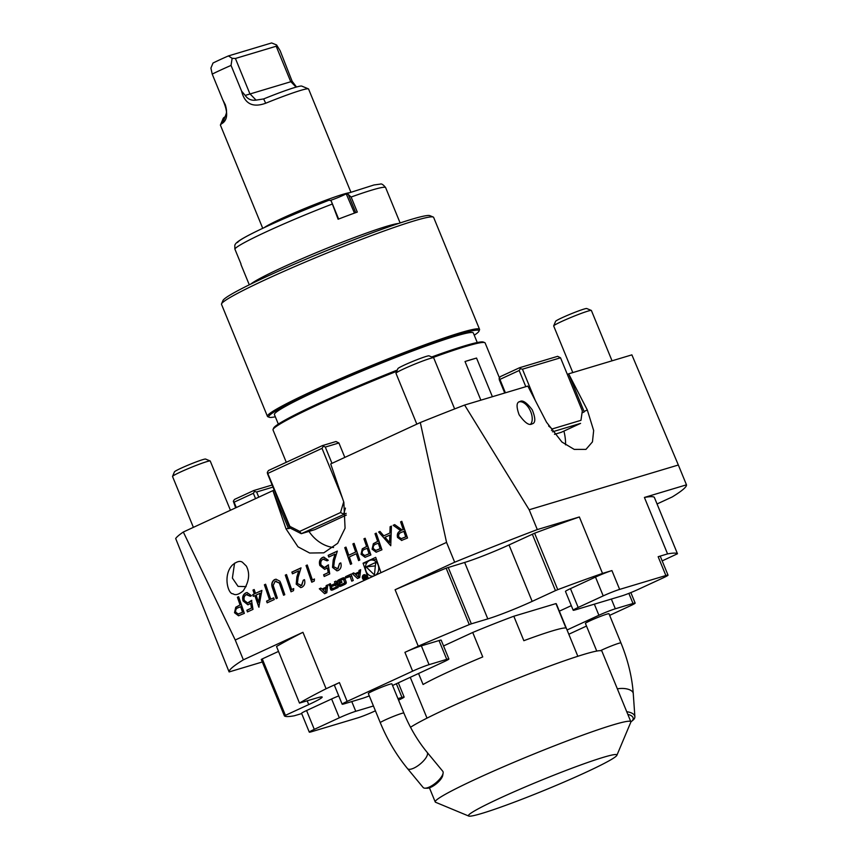 <?xml version="1.0" encoding="UTF-8"?>
<svg xmlns="http://www.w3.org/2000/svg" width="859" height="859" viewBox="0 0 859 859"><rect width="100%" height="100%" fill="white"/><g stroke="black" fill="none" stroke-linecap="round" stroke-linejoin="round"><path stroke-width="1.29" d="M577.839 656.276L556.364 603.898A81.519 5.326 157.7 0 0 555.945 603.598L565.974 628.058A81.519 5.326 157.7 0 0 523.84 640.696L513.811 616.236A81.519 5.326 157.7 0 0 472.718 632.471L482.747 656.931A81.519 5.326 157.7 0 0 423.068 684.494L418.548 673.488M390.759 545.733L378.647 532.011L379.957 531.41L383.79 535.833L389.9 533.01L390.115 526.717L391.436 526.105L390.759 545.733M365.075 557.308L361.048 554.28L362.283 548.804L366.589 546.496L363.948 538.808L365.161 538.249L370.884 554.914L365.043 557.308M337.759 568.733L339.563 563.44L340.776 562.881C341.71 566.371 340.883 568.894 338.285 570.473L336.964 570.848L332.508 567.391L333.185 560.154L335.031 554.141L328.75 557.04L328.17 555.333L337.329 551.102L334.473 560.412L333.668 566.704L337.759 568.733L336.846 568.991L337.759 568.733M314.458 578.998L314.254 581.071L311.763 582.219L306.04 565.555L307.254 564.997L312.386 579.954L314.458 578.998M293.714 588.576L293.51 590.659L291.018 591.808L285.295 575.133L286.509 574.574L291.641 589.542L293.714 588.576M270.725 599.195L273.667 597.843L274.246 599.55L267.16 602.825L266.58 601.117L269.511 599.754L264.379 584.796L265.592 584.238L270.725 599.195L273.699 597.928M252.986 609.375L247.456 611.93L246.866 610.223L251.462 608.097L250.678 603.383L247.897 604.811L243.086 600.946C242.045 597.209 242.947 594.525 245.771 592.903L247.005 592.549L251.504 595.695L250.291 596.264L246.286 594.643C244.278 595.845 243.612 597.778 244.321 600.452L247.639 602.975L251.515 600.398L252.986 609.375M247.349 594.374L246.286 594.643M242.485 562.291L246.372 566.102C250.205 573.629 249.131 581.897 243.161 590.906C238.77 594.589 235.377 595.534 232.982 593.762C228.183 594.439 222.653 575.326 232.306 565.136C236.687 561.464 240.08 560.508 242.485 562.291M657.049 503.965L672.221 496.953A247.091 16.149 157.7 0 0 686.47 484.83L678.342 465.009L529.176 509.763L464.612 405.051A247.091 16.149 157.7 0 0 420.298 422.542L446.551 542.394L380.977 572.685L375.716 557.362L363.078 563.203L368.328 578.526L235.237 640.009L183.321 532.011A247.091 16.149 157.7 0 0 175.676 538.507L229.117 671.942L262.296 661.988M420.298 422.542L330.694 463.935L343.847 502.247L345.071 528.21L337.684 543.317L323.8 552.831L309.669 553.024L297.987 546.829L286.058 528.94L272.915 490.629L183.321 532.011M324.627 593.698L326.807 592.699L327.751 584.882L326.184 585.613L325.99 587.202L321.964 589.059L320.879 588.061L319.312 588.78L324.627 593.698M331.778 590.154A9.438 7.731 -96.3 0 0 333.41 589.639L338.156 587.449L335.976 581.092L334.484 581.779L335.085 583.529L331.606 585.14A0.848 0.698 -96.3 0 1 330.694 584.646L330.371 583.68L328.879 584.367L329.212 585.333A1.331 1.084 -96.3 0 0 330.414 586.182A9.438 7.731 -96.3 0 0 331.434 585.924L331.488 586.085A9.438 7.731 -96.3 0 0 330.597 586.708A1.331 1.084 -96.3 0 0 330.221 588.275L330.575 589.306A1.331 1.084 -96.3 0 0 331.778 590.154M339.853 586.418A9.438 7.731 -96.3 0 0 341.485 585.913L344.33 584.603A9.438 7.731 -96.3 0 0 345.823 583.669A1.331 1.084 -96.3 0 0 346.188 582.091L344.985 578.579A1.331 1.084 -96.3 0 0 343.783 577.731A9.438 7.731 -96.3 0 0 342.14 578.236L339.305 579.546A9.438 7.731 -96.3 0 0 337.812 580.491A1.331 1.084 -96.3 0 0 337.447 582.058L338.156 584.131L341.957 582.381L341.646 581.468L339.326 582.542L339.155 582.026A0.848 0.698 -96.3 0 1 339.52 580.931L342.805 579.417A0.848 0.698 -96.3 0 1 343.718 579.911L344.48 582.134A0.848 0.698 -96.3 0 1 344.115 583.218L340.819 584.732A0.848 0.698 -96.3 0 1 340.024 584.464L338.65 585.57A1.331 1.084 -96.3 0 0 339.853 586.418M350.021 576.078L351.771 581.167L353.253 580.48L351.073 574.113L345.479 576.7L345.919 577.978L351.685 575.895M365.386 579.868A2.674 2.19 -96.3 0 0 364.227 574.703A2.674 2.19 -96.3 0 0 364.817 580.018A2.674 2.19 -96.3 0 0 365.386 579.868M353.768 572.867L352.201 573.587L357.516 578.515L359.696 577.506L360.64 569.689L359.073 570.419L358.879 572.008L354.853 573.866L353.768 572.867M238.63 596.694L244.343 613.369L238.512 615.763L234.518 612.725L235.753 607.249L240.058 604.951L237.417 597.252L238.63 596.694M261.898 590.401L258.838 607.163L254.876 595.62L253.319 596.339L252.739 594.632L254.296 593.913L252.975 590.069L254.178 589.51L255.499 593.354L261.898 590.401M281.344 584.614L284.791 594.686L283.588 595.244L279.347 583.057L275.127 581.318L273.183 585.473L277.36 598.111L276.147 598.669L272.7 588.608C271.047 584.689 271.648 581.693 274.472 579.642L275.975 579.213L279.894 581.21L281.344 584.614M276.201 581.049L275.127 581.318M301.455 585.505L303.259 580.212L304.473 579.653C305.407 583.143 304.58 585.666 301.981 587.234L300.671 587.61L296.205 584.163L296.881 576.926L298.728 570.913L292.457 573.812L291.867 572.105L301.026 567.874L298.17 577.184L297.375 583.476L301.455 585.505L300.553 585.763L301.455 585.505M329.738 573.919L324.208 576.475L323.618 574.768L328.202 572.642L327.429 567.928L324.648 569.356L319.838 565.49C318.796 561.754 319.698 559.069 322.522 557.448L323.757 557.094L328.256 560.251L327.043 560.809L323.038 559.188C321.019 560.39 320.364 562.323 321.073 564.997L324.391 567.52L328.267 564.943L329.738 573.919M324.101 558.919L323.038 559.188M354.101 543.35L359.814 560.025L358.611 560.583L356.26 553.744L349.345 556.943L351.696 563.783L350.483 564.342L344.76 547.666L345.973 547.108L348.765 555.225L355.669 552.036L352.888 543.919L354.101 543.35M376.221 533.138L381.944 549.803L376.113 552.197L372.108 549.169L373.354 543.693L377.649 541.385L375.018 533.697L376.221 533.138M401.701 540.418L397.524 537.444C396.826 534.03 397.9 531.785 400.756 530.712L393.164 525.311L394.657 524.613L402.259 530.024L403.236 529.573L400.595 521.875L401.808 521.316L407.531 537.992L401.475 540.451M375.694 562.462L366.117 566.886L374.427 574.939L375.694 562.462M375.501 575.208A8.107 6.636 -96.3 0 0 378.368 565.759A8.107 6.636 -96.3 0 0 371.195 560.036A8.107 6.636 -96.3 0 0 365.483 568.819A8.107 6.636 -96.3 0 0 372.967 576.153A8.107 6.636 -96.3 0 0 373.805 575.992L380.977 572.685M480.868 400.165L465.02 361.521L476.541 358.063L492.39 396.708M474.254 335.214A113.613 7.42 157.7 0 0 478.957 331.209L479.505 329.888A114.634 7.495 157.7 0 0 479.547 329.341L433.634 217.391A114.634 7.495 157.7 0 0 433.226 217.037L429.908 215.663A112.089 7.323 157.7 0 0 323.832 251.762A112.089 7.323 157.7 0 0 222.953 300.543L221.558 303.839A114.634 7.495 157.7 0 0 221.525 304.387L267.428 416.336A114.634 7.495 157.7 0 0 267.847 416.701L269.168 417.249A113.613 7.42 157.7 0 0 275.331 416.798M433.226 217.037A114.634 7.495 157.7 0 0 324.734 253.963A114.634 7.495 157.7 0 0 221.558 303.839M479.547 329.341A114.634 7.495 157.7 0 0 370.648 365.913A114.634 7.495 157.7 0 0 267.428 416.336M478.957 331.209A113.613 7.42 157.7 0 0 371.056 366.911A113.613 7.42 157.7 0 0 269.168 417.249M477.25 342.526L473.341 332.991A107.504 7.022 157.7 0 0 371.217 367.276A107.504 7.022 157.7 0 0 274.418 414.575L278.327 424.11M499.476 377.939L485.142 342.988A114.634 7.495 157.7 0 0 484.734 342.623L483.402 342.075A113.613 7.42 157.7 0 0 431.733 356.968M397.287 370.057A113.613 7.42 157.7 0 0 273.624 428.104L273.065 429.436A114.634 7.495 157.7 0 0 273.033 429.983L286.283 462.292M484.734 342.623A114.634 7.495 157.7 0 0 433.022 357.505M396.772 371.281A114.634 7.495 157.7 0 0 273.065 429.436M465.02 361.521A114.634 7.495 -22.3 0 1 476.541 358.063M256.079 100.116L263.649 98.935L265.699 103.23C252.793 107.901 244.751 103.864 241.594 91.129L245.202 95.413C247.736 99.172 251.365 100.739 256.079 100.116L249.872 93.749L235.409 58.476L232.134 58.305L228.408 55.921L271.627 42.95L276.609 44.958L276.19 46.236L235.409 58.476M263.649 98.935A42.542 2.781 -22.3 0 1 301.777 86.104L308.402 88.864A47.632 3.114 157.7 0 0 265.699 103.23M296.108 87.124L290.664 81.519L276.19 46.236M296.538 87.006L292.157 81.326L280.131 50.692L276.609 44.958M228.408 55.921A41.758 2.727 157.7 0 0 213 63.04L210.917 68.108L212.216 74.11L222.76 99.827C228.011 111.563 227.946 119.337 222.567 123.159A47.632 3.114 157.7 0 0 220.441 124.931A47.632 3.114 157.7 0 0 220.419 125.156L262.725 228.301M220.441 124.931L223.222 118.317A42.542 2.781 -22.3 0 1 225.122 116.738L226.121 113.957C226.862 112.078 226.583 108.964 225.262 104.626L222.76 99.827M241.594 91.129L231.05 65.413A47.632 3.114 157.7 0 0 212.216 74.11M231.05 65.413L232.134 58.305M350.869 192.148L308.574 89.014A47.632 3.114 157.7 0 0 308.402 88.864M225.122 116.738L222.567 123.159M349.259 192.727A47.632 3.114 157.7 0 0 305.901 208.028A47.632 3.114 157.7 0 0 264.282 227.571M355.744 212.645L348.292 194.467L346.22 193.823A10.19 0.666 -22.3 0 1 330.5 200.34M249.293 284.823L240.971 264.54A81.519 5.326 157.7 0 1 241.035 264.078L234.861 249.024L234.808 245.309C235.463 243.151 238.018 240.402 255.832 231.619C276.523 221.59 300.994 211.089 329.255 200.136M354.477 213.107L346.22 193.823M237.621 242.463A76.419 4.993 -22.3 0 1 329.126 200.19L331.166 200.845L338.102 219.238A81.519 5.326 157.7 0 1 357.301 212.076L351.127 197.033L348.292 194.467M338.629 219.034L331.166 200.845M443.104 773.197L442.739 775.344A10.952 3.93 140.4 0 1 436.49 783.655A10.952 3.93 140.4 0 1 427.148 788.229L424.98 788.186A12.735 4.563 -39.6 0 0 435.835 782.86A12.735 4.563 -39.6 0 0 443.104 773.197A12.735 4.563 -39.6 0 0 442.739 771.232L427.138 752.344A12.735 4.563 140.4 0 1 420.234 763.984A12.735 4.563 140.4 0 1 407.499 768.58L423.111 787.456A12.735 4.563 -39.6 0 0 424.98 788.186M630.871 721.882A10.952 5.165 176 0 0 631.698 721.259A10.952 5.165 176 0 0 627.832 714.387M626.737 711.714A12.735 6.013 -4 0 1 634.876 716.696A12.735 6.013 -4 0 1 633.126 720.046L631.698 721.259M380.29 722.687L368.328 693.535A12.735 0.838 -22.3 0 1 376.403 689.369A12.735 0.838 -22.3 0 1 389.75 684.258A12.735 0.838 -22.3 0 1 391.897 683.871L403.859 713.024A12.735 0.838 157.7 0 0 401.701 713.41A12.735 0.838 157.7 0 0 388.354 718.521A12.735 0.838 157.7 0 0 380.29 722.687C387.334 739.782 396.407 755.072 407.499 768.58M596.758 651.068L585.419 623.419A12.735 0.838 -22.3 0 1 593.483 619.253A12.735 0.838 -22.3 0 1 606.83 614.142A12.735 0.838 -22.3 0 1 608.988 613.755L620.939 642.908A12.735 0.838 157.7 0 0 618.791 643.294A12.735 0.838 157.7 0 0 602.363 649.78A12.735 0.838 157.7 0 0 600.505 650.66M373.44 705.991L355.755 711.295A12.735 0.838 157.7 0 0 339.326 717.791L314.287 729.355A12.735 0.838 157.7 0 0 309.294 732.147A12.735 0.838 157.7 0 0 311.452 731.761L357.677 717.899A12.735 0.838 157.7 0 0 374.105 711.402L375.415 710.801M398.555 700.106L399.145 699.838A12.735 0.838 157.7 0 0 404.138 697.046A12.735 0.838 157.7 0 0 401.98 697.433L397.953 698.635M392.563 685.493L443.91 661.774A12.735 0.838 157.7 0 0 448.892 658.982A12.735 0.838 157.7 0 0 446.734 659.358L429.06 664.662A12.735 0.838 157.7 0 0 412.631 671.158L347.143 701.406A12.735 0.838 157.7 0 0 342.161 704.197A12.735 0.838 157.7 0 0 344.309 703.811L361.983 698.507A12.735 0.838 157.7 0 0 369.295 695.897M621.562 595.996A12.735 0.838 157.7 0 0 637.99 589.51L663.03 577.946A12.735 0.838 157.7 0 0 668.023 575.143A12.735 0.838 157.7 0 0 665.865 575.53L619.64 589.403A12.735 0.838 157.7 0 0 603.211 595.888L578.171 607.453A12.735 0.838 157.7 0 0 573.189 610.244A12.735 0.838 157.7 0 0 575.337 609.869L621.562 595.996M609.654 615.366L630.173 605.885A12.735 0.838 157.7 0 0 635.166 603.093A12.735 0.838 157.7 0 0 633.008 603.48L615.334 608.784A12.735 0.838 157.7 0 0 598.906 615.269L567.058 629.98M568.808 634.243L586.504 626.061M235.237 640.009L243.365 659.83A247.091 16.149 157.7 0 0 229.117 671.942M464.612 405.051L527.845 386.078L546.517 422.209L561.936 442.041L574.22 449.397L585.967 449.375L592.452 441.88L593.666 430.552L587.309 409.968L568.637 373.837L631.88 354.864L678.342 465.009M529.176 509.763L537.304 529.584A247.091 16.149 157.7 0 0 454.679 562.216L446.551 542.394M619.64 589.403L611.919 570.58L602.513 573.404L579.363 516.968L537.304 529.584M686.47 484.83L644.411 497.447L667.561 553.894L658.155 556.718A12.735 0.838 157.7 0 1 660.303 556.331L668.023 575.143M368.328 578.526L373.805 575.992M347.143 701.406L339.423 682.594L326.098 688.746L302.948 632.31L243.365 659.83M454.679 562.216L395.097 589.736L418.247 646.183L404.922 652.335A12.735 0.838 157.7 0 1 421.35 645.85L439.024 640.546A12.735 0.838 157.7 0 1 441.172 640.159L448.892 658.982M338.747 695.897A12.735 0.838 157.7 0 0 331.606 698.968L306.566 710.543A12.735 0.838 157.7 0 0 301.584 713.335L309.294 732.147M261.265 659.476L284.415 715.912L261.265 659.476L262.263 658.917L285.413 715.354L284.415 715.912A212.71 13.905 -22.3 0 0 294.326 715.772L301.681 713.571M339.423 682.594A12.735 0.838 157.7 0 0 334.441 685.385L342.161 704.197M611.919 570.58A12.735 0.838 157.7 0 0 595.491 577.076L570.451 588.64A12.735 0.838 157.7 0 0 565.469 591.432L573.189 610.244M571.299 605.649L559.338 611.168M504.727 393.014L499.347 379.882L499.143 378.465L500.303 376.639L519.566 367.738L557.631 356.324L560.53 357.784L522.455 369.198L535.254 400.391M554.474 434.343L561.303 432.292L580.566 423.39L552.509 431.809M253.749 490.532L254.522 491.466L253.362 493.291L234.099 502.182L233.326 501.248L234.486 499.423L253.749 490.532L272.142 485.013M346.188 513.36L301.273 533.697L289.708 527.845L267.525 473.76L267.321 472.343L268.48 470.517L322.415 445.596L336.009 441.526L338.908 442.986L325.303 447.067L322.415 445.596M267.321 472.343L289.87 526.395L299.748 531.388L301.273 533.697L314.866 529.616L346.306 515.089M662.182 560.906L677.472 553.754L654.322 497.307A212.71 13.905 -22.3 0 0 644.411 497.447M667.561 553.894A212.71 13.905 -22.3 0 1 677.461 553.744L654.322 497.307M395.097 589.736A212.71 13.905 -22.3 0 1 446.132 568.153L464.655 562.452A34.392 2.244 157.7 0 0 509.011 544.939L534.599 533.214A212.71 13.905 -22.3 0 1 579.363 516.968M534.599 533.214L557.749 589.661A212.71 13.905 -22.3 0 1 602.513 573.404M557.749 589.661L555.462 590.616L532.312 534.169M448.205 567.391L471.344 623.827L469.282 624.6L446.132 568.153M418.247 646.183A212.71 13.905 -22.3 0 1 469.282 624.6M276.523 646.505L299.49 703.102L276.523 646.505A212.71 13.905 -22.3 0 1 302.948 632.31M299.673 702.952A212.71 13.905 -22.3 0 1 326.098 688.746M299.49 703.102L316.37 698.088A34.392 2.244 157.7 0 1 322.179 697.046A34.392 2.244 157.7 0 1 308.725 704.595L285.413 715.354M262.263 658.917L278.327 651.498M530.604 424.206A12.735 7.044 65.2 0 0 529.853 409.807A12.735 7.044 65.2 0 0 519.083 401.905M519.126 414.779C516.259 406.822 516.409 402.442 519.577 401.636L520.092 401.443C522.755 399.897 526.814 402.699 532.258 409.85C535.619 418.236 535.629 422.896 532.269 423.831L531.753 424.024C528.876 425.634 524.666 422.553 519.126 414.779M471.344 623.827L487.805 618.899A34.392 2.244 157.7 0 0 532.161 601.375L555.462 590.616M525.805 386.69L519.169 370.497L499.906 379.399L505.403 392.81M519.566 367.738L520.329 368.672L519.169 370.497M499.906 379.399L499.143 378.465M520.329 368.672L522.455 369.198M548.622 425.989L552.176 428.952L580.963 420.319L582.316 410.903L560.53 357.784M582.316 410.903L580.963 420.319M552.176 428.952L551.51 430.434M234.099 502.182L236.289 507.54M255.553 498.649L253.362 493.291M272.99 487.085L256.648 491.992L258.763 497.168M254.522 491.466L256.648 491.992M235.645 507.841L233.326 501.248M325.303 447.067L331.982 463.345M344.824 457.407L338.908 442.986M342.43 498.123L322.018 448.355L268.094 473.277M322.018 448.355L323.177 446.54M299.748 531.388L340.529 512.544L343.707 501.828M345.436 508.099L343.643 514.122L340.529 512.544M582.316 412.76L584.238 411.869A38.215 21.142 65.2 0 0 584.066 411.461L568.808 374.245A38.215 21.142 65.2 0 0 568.637 373.837L567.359 374.427M565.555 444.855A38.215 21.142 65.2 0 0 563.912 431.089M308.95 531.388A38.215 31.729 -106.7 0 0 333.539 547.527M274.279 490.221L272.915 490.629A38.215 31.729 -106.7 0 0 273.076 491.037L288.345 528.253A38.215 31.729 -106.7 0 0 288.517 528.661L289.87 528.253L289.87 526.395M246.082 586.611L238.072 586.386L232.392 578.064L234.571 563.16M288.517 528.661L272.915 490.629M584.238 411.869L568.637 373.837M612.038 360.812L591.389 310.496A20.38 1.331 157.7 0 0 591.325 310.432L586.751 308.531A16.858 1.106 157.7 0 0 586.708 308.51A16.858 1.106 157.7 0 0 570.601 314.04A16.858 1.106 157.7 0 0 555.612 321.298L553.69 325.862A20.38 1.331 157.7 0 0 553.679 325.958L572.803 372.581M591.325 310.432A20.38 1.331 157.7 0 0 591.271 310.41A20.38 1.331 157.7 0 0 571.804 317.089A20.38 1.331 157.7 0 0 553.69 325.862M454.636 408.927L433.677 357.806A20.38 1.331 157.7 0 0 433.602 357.741L429.028 355.841A16.858 1.106 157.7 0 0 413.072 361.274A16.858 1.106 157.7 0 0 397.9 368.608L395.978 373.182A20.38 1.331 157.7 0 0 395.967 373.278L416.83 424.142M433.602 357.741A20.38 1.331 157.7 0 0 414.317 364.313A20.38 1.331 157.7 0 0 395.978 373.182M230.427 510.246L210.24 461.025A20.38 1.331 157.7 0 0 210.165 460.961L205.591 459.06A16.858 1.106 157.7 0 0 189.635 464.494A16.858 1.106 157.7 0 0 174.463 471.827L172.541 476.391A20.38 1.331 157.7 0 0 172.53 476.487L193.393 527.362M210.165 460.961A20.38 1.331 157.7 0 0 190.881 467.521A20.38 1.331 157.7 0 0 172.541 476.391M366.868 562.785L363.078 563.203M325.378 592.216L322.801 589.832L325.84 588.436L325.378 592.216L326.882 592.055M327.343 588.265L325.84 588.436M321.416 588.555L319.312 588.78M325.271 588.694L321.964 589.059M327.494 587.03L325.99 587.202M327.687 585.441L326.184 585.613M332.884 585.924L331.488 586.085M331.456 585.913L333.356 585.709L331.477 585.924M330.543 584.184L328.879 584.367M336.749 583.347L335.085 583.529M336.148 581.597L334.484 581.779M331.606 585.14L337.157 584.528L332.014 586.332A0.848 0.698 -96.3 0 0 331.649 587.416L331.842 587.964A0.848 0.698 -96.3 0 0 332.755 588.469L337.888 586.676M335.493 584.721L336.234 586.858M344.545 584.496L338.51 585.162M341.914 582.252L339.326 582.542M349.699 576.239L345.479 576.7M365.215 579.385A2.169 1.772 -96.3 0 0 364.291 575.208A2.169 1.772 -96.3 0 0 364.764 579.514A2.169 1.772 -96.3 0 0 365.215 579.385M364.313 578.515L365.87 578.644L364.828 575.584L365.032 577.055L363.024 576.41L364.968 579.063M365.354 577.13L363.829 576.808M365.419 577.312L364.237 577.441M365.386 577.227L364.023 577.377M365.494 578.408L364.71 578.741L365.15 577.409L365.784 578.375M358.16 573.501L354.853 573.866M360.383 571.836L358.879 572.008M360.576 570.258L359.073 570.419M354.305 573.361L352.201 573.587M358.267 577.033L355.69 574.639L358.729 573.243L358.267 577.033L359.771 576.861M360.232 573.071L358.729 573.243M375.351 565.877L366.117 566.886M238.834 615.72L234.518 612.725M234.808 612.692L235.753 607.249M236.042 607.227L240.058 604.951M240.348 604.919L237.417 597.252M237.707 597.22L238.652 596.78M238.33 613.97L242.839 612.188L240.928 606.626L238.265 607.71C236.214 608.312 235.366 609.804 235.72 612.166L238.179 613.992L242.549 612.22L240.638 606.658M247.714 611.812L246.866 610.223M247.156 610.191L251.462 608.097M251.751 608.065L250.678 603.383M248.036 604.79L243.086 600.946M243.376 600.913C242.335 597.177 243.237 594.492 246.061 592.871L245.771 592.903M246.061 592.871L247.156 592.538M250.581 596.232L246.576 594.611M247.789 602.954L248.831 602.631M249.121 602.599L251.805 600.366M259.096 607.023L254.876 595.62M253.588 596.221L252.739 594.632M253.029 594.6L254.296 593.913M254.586 593.88L252.975 590.069M253.265 590.036L254.21 589.596M261.877 590.509L255.499 593.354M258.57 602.309L260.395 593.182L256.089 595.062L258.57 602.309L260.105 593.215M267.428 602.707L266.58 601.117M266.87 601.085L269.511 599.754M269.801 599.722L264.379 584.796M264.669 584.764L265.624 584.324M283.846 595.115L279.347 583.057M279.637 583.025L275.417 581.285M276.415 598.551L272.99 588.576C271.337 584.657 271.938 581.661 274.762 579.61L274.472 579.642M274.762 579.61L276.115 579.191M291.276 591.69L285.295 575.133M285.585 575.101L286.541 574.66M293.703 588.683L291.641 589.542M301.745 585.473L303.259 580.212M303.549 580.179L304.494 579.739M300.811 587.599L296.205 584.163M296.495 584.131L297.171 576.894L298.728 570.913M292.715 573.694L291.867 572.105M292.157 572.073L300.994 567.992M312.021 582.101L306.04 565.555M306.33 565.523L307.286 565.082M314.448 579.106L312.386 579.954M324.466 576.357L323.618 574.768M323.907 574.735L328.202 572.642M328.503 572.62L327.429 567.928M324.788 569.334L319.838 565.49M320.128 565.458C319.086 561.722 319.988 559.037 322.812 557.416L322.522 557.448M322.812 557.416L323.907 557.083M327.333 560.777L323.328 559.155M324.541 567.498L325.582 567.176M325.872 567.144L328.557 564.911M338.049 568.701L339.563 563.44M339.853 563.407L340.798 562.967M337.115 570.827L332.508 567.391M332.798 567.359L333.475 560.122L335.031 554.141M329.018 556.922L328.17 555.333M328.46 555.301L337.297 551.22M358.869 560.465L356.26 553.744M350.74 564.213L344.76 547.666M345.05 547.634L346.005 547.194M355.669 552.036L348.765 555.225M355.97 552.004L352.888 543.919M353.178 543.887L354.123 543.446M365.365 557.276L361.048 554.28M361.338 554.248L362.283 548.804M362.573 548.772L366.589 546.496M366.879 546.464L363.948 538.808M364.237 538.776L365.193 538.335M364.86 555.515L369.37 553.733L367.469 548.171L364.807 549.266C362.756 549.867 361.907 551.349 362.262 553.711L364.721 555.537L369.08 553.765L367.18 548.203M376.435 552.165L372.108 549.169M372.398 549.137L373.354 543.693M373.644 543.661L377.649 541.385M377.949 541.353L375.018 533.697M375.308 533.664L376.253 533.224M375.931 550.404L380.44 548.622L378.529 543.06L375.866 544.155C373.815 544.756 372.967 546.238 373.321 548.6L375.78 550.426L380.15 548.654L378.239 543.092M390.759 545.648L378.647 532.011M378.937 531.979L380.022 531.485M389.9 533.01L383.79 535.833M390.19 532.977L390.115 526.717M390.405 526.685L391.436 526.213M389.567 542.512L390.115 534.985L385.015 537.251L389.567 542.512L389.825 535.017M401.991 540.386L397.524 537.444M397.814 537.412C397.116 533.997 398.189 531.753 401.046 530.679L400.756 530.712M401.046 530.679L393.164 525.311M393.454 525.279L394.743 524.677M403.236 529.573L402.259 530.024M403.526 529.541L400.595 521.875M400.885 521.842L401.84 521.402M401.357 538.647L406.017 536.8L404.117 531.249L401.346 532.397C399.274 533.01 398.404 534.502 398.737 536.886L401.207 538.668L405.727 536.832L403.827 531.281M472.718 632.471L443.545 645.947M555.945 603.598L513.811 616.236M468.724 816.05L435.599 802.274A105.721 6.904 -22.3 0 1 435.223 801.941A105.721 6.904 -22.3 0 1 502.182 767.334A105.721 6.904 -22.3 0 1 612.961 724.91A105.721 6.904 -22.3 0 1 630.839 721.721A105.721 6.904 -22.3 0 1 630.796 722.226L616.891 755.286A80.241 5.24 157.7 0 0 603.351 757.327A80.241 5.24 157.7 0 0 516.968 790.527A80.241 5.24 157.7 0 0 468.724 816.05A80.241 5.24 157.7 0 0 544.66 790.205A80.241 5.24 157.7 0 0 616.891 755.286M630.839 721.721L601.901 651.165A105.721 6.904 157.7 0 0 584.034 654.354A105.721 6.904 157.7 0 0 488.61 690.228A105.721 6.904 157.7 0 0 410.527 727.272M292.157 81.326L245.202 95.413M346.392 193.747L373.998 184.964L380.258 184.116C381.514 183.482 383.307 184.653 385.637 187.627A81.519 5.326 157.7 0 0 351.127 197.033M331.928 204.184A81.519 5.326 157.7 0 0 234.861 249.024M250.796 284.082A81.519 5.326 -22.3 0 1 323.048 249.851A81.519 5.326 -22.3 0 1 398.533 223.49M634.876 716.696L633.266 693.621A12.735 6.013 176 0 0 617.353 688.843M401.98 697.433L396.364 683.732M355.755 711.295L351.771 701.578M339.326 717.791L331.606 698.968M314.287 729.355L306.566 710.543M446.734 659.358L439.024 640.546M429.06 664.662L421.35 645.85M412.631 671.158L404.922 652.335M603.211 595.888L595.491 577.076M578.171 607.453L570.451 588.64M665.865 575.53L658.155 556.718M633.008 603.48L628.863 593.376M615.334 608.784L611.35 599.067M598.906 615.269L594.342 604.167M307.178 700.837L308.725 704.595M509.011 544.939L532.161 601.375M464.655 562.452L487.805 618.899M587.309 409.968L584.066 411.461M286.058 528.94L288.345 528.253M335.268 588.791L330.575 589.306M331.896 588.093L330.221 588.275M331.735 586.579L330.597 586.708M331.102 585.129L329.212 585.333M336.975 587.996L332.755 588.469M343.342 585.054L338.65 585.57M344.931 584.281L340.819 584.732M346.231 582.982L344.115 583.218M346.134 581.951L344.48 582.134M345.382 579.728L343.718 579.911M345.178 579.159L343.171 579.374M339.112 581.876L337.447 582.058M341.324 580.104L337.812 580.491M345.093 578.912L339.305 579.546M344.577 577.967L342.14 578.236M365.859 578.601L364.828 578.708M427.009 718.135L410.258 677.311M400.122 222.953L385.637 187.627M403.859 713.024C409.968 727.809 417.732 740.909 427.138 752.344M620.939 642.908C627.94 660.045 632.052 676.956 633.266 693.621M404.138 697.046L398.308 682.841M635.166 603.093L630.85 592.592M376.446 559.456L371.195 560.036M373.611 576.088L372.967 576.153M335.439 584.743L331.434 585.183M336.889 588.039L332.573 588.512M344.867 584.324L340.647 584.786M345.168 579.127L342.988 579.363M365.569 575.068L364.291 575.208M366.041 579.374L364.764 579.514M365.365 577.173L364.506 577.269M365.87 578.622L364.71 578.741M429.425 787.821L435.223 801.941"/></g></svg>
